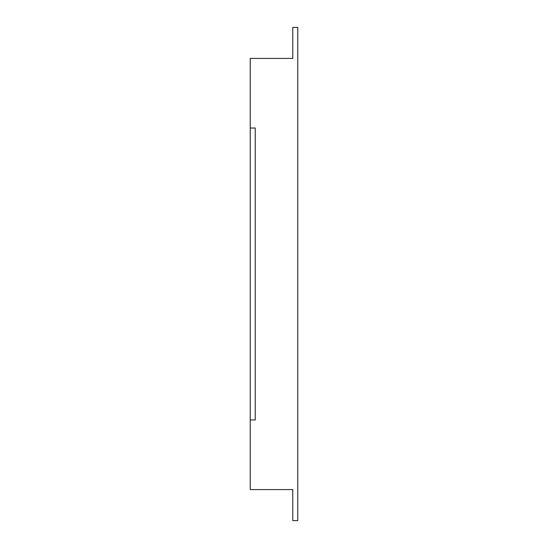 <?xml version="1.0" encoding="UTF-8"?>
<svg xmlns="http://www.w3.org/2000/svg" width="548" height="548" viewBox="0 0 548 548"><rect width="100%" height="100%" fill="white"/><g stroke="black" fill="none" stroke-linecap="round" stroke-linejoin="round"><path stroke-width="0.82" d="M250.244 419.974L250.244 489.59L292.762 489.59L292.762 520.6L297.756 520.6L297.756 27.4L292.762 27.4L292.762 58.41L250.244 58.41L250.244 419.974L255.238 419.974L255.238 128.027L250.244 128.027"/></g></svg>
